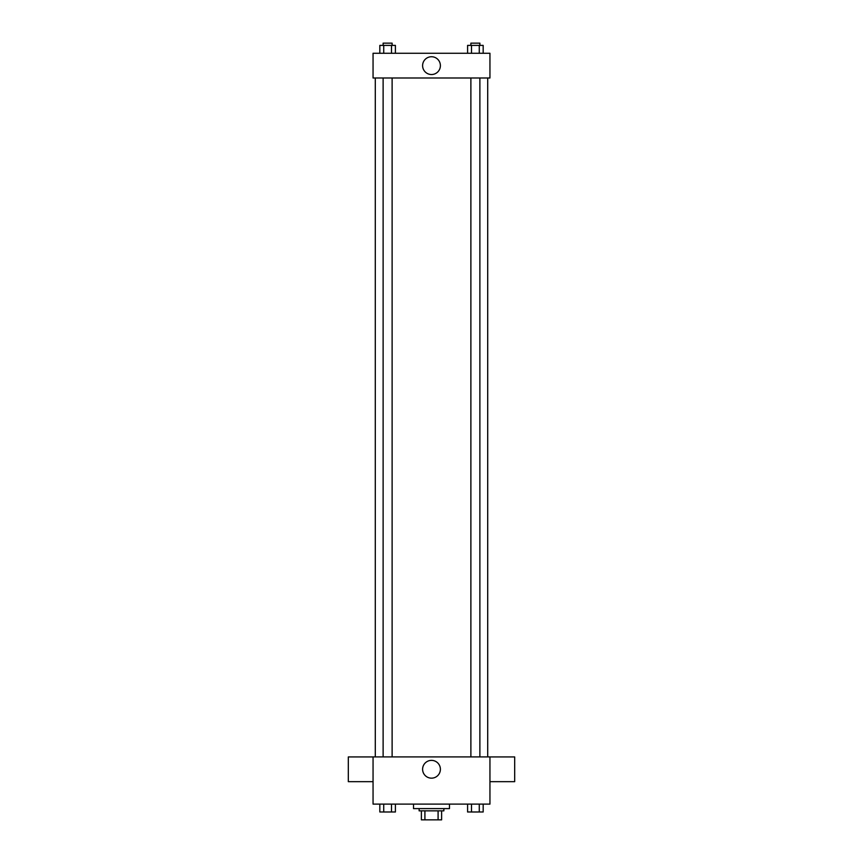 <?xml version="1.0" encoding="UTF-8"?>
<svg xmlns="http://www.w3.org/2000/svg" width="863" height="863" viewBox="0 0 863 863"><rect width="100%" height="100%" fill="white"/><g stroke="black" fill="none" stroke-linecap="round" stroke-linejoin="round"><path stroke-width="1.29" d="M438.091 810.853L438.091 819.85L421.381 819.85L421.381 810.853M438.091 819.85L441.619 819.85L441.619 810.853L441.619 819.85M443.862 808.609L443.862 810.853L419.138 810.853L419.138 808.609M424.909 810.853L424.909 819.85M413.517 804.111L413.517 808.609L449.483 808.609L449.483 804.111M489.947 804.111L373.053 804.111L373.053 756.905L489.947 756.905L489.947 804.111M440.389 769.267A8.889 8.889 0 0 1 427.056 776.97A8.889 8.889 0 0 1 427.056 761.565A8.889 8.889 0 0 1 440.389 769.267M489.947 781.673L514.682 781.673L514.682 756.937L489.947 756.937M373.053 756.937L348.318 756.937L348.318 781.673L373.053 781.673M487.703 77.994L487.703 756.905M470.885 756.905L470.885 77.994M392.115 77.994L392.115 756.905M489.947 77.994L373.053 77.994L373.053 53.269L489.947 53.269L489.947 77.994M440.389 65.631A8.889 8.889 0 0 1 427.056 73.333A8.889 8.889 0 0 1 427.056 57.929A8.889 8.889 0 0 1 440.389 65.631M483.172 53.269L483.172 45.394L467.595 45.394L467.595 53.269M479.278 45.394L479.278 53.269M471.489 45.394L471.489 53.269M470.885 45.394L470.885 43.15L479.882 43.15L479.882 45.394M395.405 53.269L395.405 45.394L379.828 45.394L379.828 53.269M391.511 45.394L391.511 53.269M383.722 45.394L383.722 53.269M383.118 45.394L383.118 43.15L392.115 43.15L392.115 45.394M483.172 804.111L483.172 811.986L467.595 811.986L467.595 804.111M479.278 804.111L479.278 811.986M471.489 804.111L471.489 811.986M479.882 811.986L470.885 811.997M395.405 804.111L395.405 811.986L379.828 811.986L379.828 804.111M391.511 804.111L391.511 811.986M383.722 804.111L383.722 811.986M392.115 811.986L383.118 811.997M375.297 77.994L375.297 756.905M479.882 756.905L479.882 77.994M383.118 77.994L383.118 756.905"/></g></svg>
